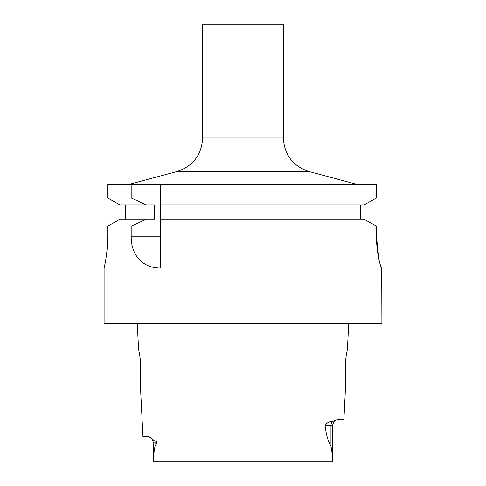 <?xml version="1.0" encoding="UTF-8"?>
<svg xmlns="http://www.w3.org/2000/svg" width="486" height="486" viewBox="0 0 486 486"><rect width="100%" height="100%" fill="white"/><g stroke="black" fill="none" stroke-linecap="round" stroke-linejoin="round"><path stroke-width="0.73" d="M119.878 204.843L107.692 198.002L119.878 204.843L154.639 204.843L154.639 219.271L119.878 219.271L107.692 226.105L119.878 219.271M376.498 198.002L364.129 204.843L376.498 198.002L160.599 198.002L160.599 184.589L376.498 184.589L376.498 198.002M107.692 184.589L107.692 198.002L107.692 184.589L160.599 184.589M125.479 219.271L125.479 204.843M146.28 204.843L131.177 198.002L107.692 198.002M131.177 198.002L131.177 184.589M160.599 198.002L160.599 204.843L364.129 204.843M364.129 219.271L376.498 226.105L364.129 219.271L160.599 219.271L160.599 204.843M360.521 204.843L360.521 219.271M107.692 236.712C107.722 253.589 104.047 268.308 104.095 268.035L104.095 268.035C104.047 268.321 107.722 253.607 107.692 236.712L107.692 226.105L131.177 226.105L146.28 219.271M160.599 219.271L160.599 268.023C145.284 268.4 131.226 257.702 131.177 236.785L131.177 226.105M378.983 259.694L376.498 236.743L376.498 226.105L160.599 226.105M376.498 236.743C376.468 253.668 380.927 268.296 381.723 268.035L381.905 323.318L104.095 323.318L104.095 268.035M346.804 352.411L347.01 351.269M348.729 323.318L347.435 349.051L346.536 354.051C344.538 363.315 345.564 381.753 345.832 381.036M137.271 323.318L138.565 349.045L139.464 354.051C141.462 363.279 140.442 381.759 140.162 381.036L142.951 436.665L148.734 436.665L151.705 438.433L153.606 442.922L153.698 461.7C153.558 456.038 154.001 450.893 155.034 446.263L157.021 442.922C156.547 441.592 155.806 441.002 154.803 441.154A6.257 5.577 -90 0 1 155.034 442.922L155.034 446.263M151.705 438.433L154.803 441.154M152.063 438.809L149.913 437.017M337.727 419.278L334.344 420.998L332.394 425.542L332.303 461.7C332.442 456.038 331.999 450.893 330.966 446.263C327.983 441.045 326.033 434.138 325.116 425.542C327.206 422.522 329.52 421.283 332.06 421.824L337.727 419.278L343.918 419.278L345.838 381.036M153.698 461.7L332.303 461.7M139.397 353.62L139.689 355.552M202.668 137.969L283.332 137.969L283.332 24.3L202.668 24.3L202.668 137.969C201.635 154.967 193.045 166.163 176.898 171.558L309.102 171.558L357.739 184.589M131.177 236.785L160.599 236.785M153.606 442.922L157.021 442.922M325.116 425.542L332.394 425.542M330.966 446.263L330.966 425.542A6.257 5.577 90 0 1 332.06 421.824M176.898 171.558L128.261 184.589M309.102 171.558C292.955 166.163 284.365 154.967 283.332 137.969"/></g></svg>
